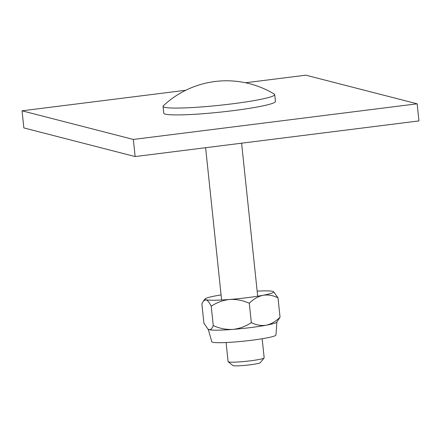 <?xml version="1.0" encoding="UTF-8"?>
<svg xmlns="http://www.w3.org/2000/svg" width="441" height="441" viewBox="0 0 441 441"><rect width="100%" height="100%" fill="white"/><g stroke="black" fill="none" stroke-linecap="round" stroke-linejoin="round"><path stroke-width="0.66" d="M185.788 90.256L22.05 110.812L133.336 139.444L417.153 103.811L305.867 75.179L245.499 82.759M22.05 110.812L23.847 127.923L135.133 156.561L418.95 120.922L417.153 103.811M133.336 139.444L135.133 156.561M163.054 106.342L163.771 113.177A56.134 4.868 -6 0 0 232.754 110.697A56.134 4.868 -6 0 0 275.427 101.447L274.71 94.606A56.134 4.868 -6 0 0 274.291 94.093A92.406 92.406 0 0 0 163.357 105.752A56.134 4.868 -6 0 0 163.054 106.342A56.134 4.868 -6 0 0 232.032 103.856A56.134 4.868 -6 0 0 274.71 94.606M264.115 357.976L260.284 362.673A13.82 1.196 174 0 1 249.815 364.839A13.82 1.196 174 0 1 232.903 365.55L228.179 361.752A18.136 1.571 -6 0 0 250.378 360.821A18.136 1.571 -6 0 0 264.115 357.976A18.136 1.571 -6 0 0 264.17 357.833L262.163 338.743M226.09 342.536L228.096 361.626A18.136 1.571 -6 0 0 228.179 361.752M208.218 329.267L211.807 341.753A32.259 2.795 -6 0 0 212.7 342.255A32.259 2.795 -6 0 0 247.588 340.744A32.259 2.795 -6 0 0 275.967 335.011L276.882 322.046M257.158 291.126A34.547 2.993 174 0 1 272.775 291.363A34.547 2.993 174 0 1 273.585 291.699A34.547 2.993 174 0 1 263.09 295.261C268.216 294.527 273.188 295.393 278.006 297.862L280.041 317.217L276.788 322.167A34.547 2.993 174 0 1 266.237 325.21A34.547 2.993 174 0 1 232.848 329.405A34.547 2.993 174 0 1 209.144 329.697C210.77 329.907 212.143 328.545 213.262 325.601L211.222 306.247C209.409 302.548 207.667 300.387 205.997 299.748L203.538 300.85L201.879 303.838L203.913 323.198L207.954 329.052L209.144 329.697A34.547 2.993 174 0 1 208.334 329.361L207.954 329.052M211.222 306.247C216.801 302.471 222.959 300.205 229.7 299.456A34.547 2.993 174 0 0 263.09 295.261C258.068 296.413 253.465 299.075 249.286 303.254L251.32 322.614C256.138 325.083 261.111 325.949 266.237 325.21C271.259 324.063 275.862 321.395 280.041 317.217M278.006 297.862L273.585 291.699M251.32 322.614C245.747 326.39 239.584 328.65 232.848 329.405C226.139 329.725 219.612 328.462 213.262 325.601M221.084 294.919A34.547 2.993 174 0 0 215.682 295.85A34.547 2.993 174 0 0 205.131 298.893A34.547 2.993 174 0 0 205.997 299.748A34.547 2.993 174 0 0 229.7 299.456C236.404 299.13 242.936 300.398 249.286 303.254M221.614 299.985L205.611 147.707M257.687 296.198L241.607 143.193M205.131 298.893L203.538 300.85"/></g></svg>
